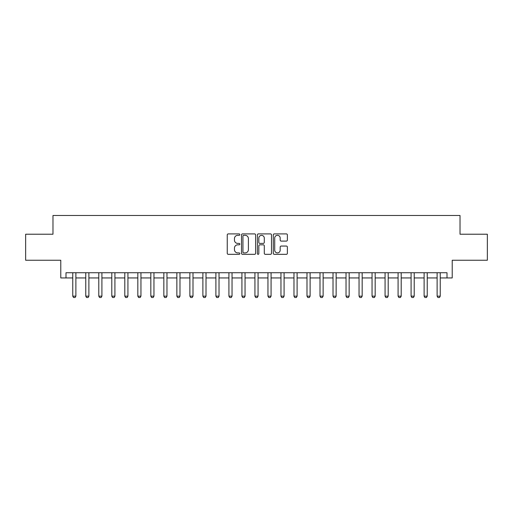 <?xml version="1.0" encoding="UTF-8"?>
<svg xmlns="http://www.w3.org/2000/svg" width="513" height="513" viewBox="0 0 513 513"><rect width="100%" height="100%" fill="white"/><g stroke="black" fill="none" stroke-linecap="round" stroke-linejoin="round"><path stroke-width="0.77" d="M239.847 234.608A0.718 0.718 0 0 0 239.129 233.896L228.272 233.896A1.02 1.02 0 0 0 227.253 234.916L227.253 253.307A1.02 1.02 0 0 0 228.272 254.333L239.129 254.333A0.718 0.718 0 0 0 239.847 253.614A0.718 0.718 0 0 0 239.129 252.903L237.724 252.903A3.27 3.27 0 0 1 234.454 249.632L234.454 248.1A3.27 3.27 0 0 1 237.724 244.829L239.129 244.829A0.718 0.718 0 0 0 239.847 244.111A0.718 0.718 0 0 0 239.129 243.399L237.724 243.399A3.27 3.27 0 0 1 234.454 240.129L234.454 238.596A3.27 3.27 0 0 1 237.724 235.326L239.129 235.326A0.718 0.718 0 0 0 239.847 234.608M286.363 241.097A1.02 1.02 0 0 0 287.383 240.078L287.383 234.916A1.02 1.02 0 0 0 286.363 233.896L274.308 233.896A1.02 1.02 0 0 0 273.282 234.916L273.282 253.307A1.02 1.02 0 0 0 274.308 254.333L286.363 254.333A1.02 1.02 0 0 0 287.383 253.307L287.383 247.074A1.02 1.02 0 0 0 286.363 246.054L281.201 246.054A1.02 1.02 0 0 0 280.181 247.074L280.181 250.164A2.732 2.732 0 0 1 277.45 252.903A2.732 2.732 0 0 1 274.712 250.164L274.712 238.058A2.732 2.732 0 0 1 277.45 235.326A2.732 2.732 0 0 1 280.181 238.058L280.181 240.078A1.02 1.02 0 0 0 281.201 241.097L286.363 241.097M65.991 277.943L65.991 272.743L447.009 272.743L447.009 277.943L452.216 277.943L452.216 260.245L487.35 260.245L487.35 234.223L460.02 234.223L460.02 215.486L52.98 215.486L52.98 234.223L25.65 234.223L25.65 260.245L60.784 260.245L60.784 277.943L72.756 277.943M255.609 234.916A1.02 1.02 0 0 0 254.583 233.896L242.527 233.896A1.02 1.02 0 0 0 241.508 234.916L241.508 253.307A1.02 1.02 0 0 0 242.527 254.333L254.583 254.333A1.02 1.02 0 0 0 255.609 253.307L255.609 234.916M258.417 233.896L270.473 233.896A1.02 1.02 0 0 1 271.492 234.916L271.492 253.307A1.02 1.02 0 0 1 270.473 254.333L265.311 254.333A1.02 1.02 0 0 1 264.291 253.307L264.291 245.849A1.02 1.02 0 0 0 263.272 244.829L259.847 244.829A1.02 1.02 0 0 0 258.828 245.849L258.828 253.614A0.718 0.718 0 0 1 258.11 254.333A0.718 0.718 0 0 1 257.391 253.614L257.391 234.916A1.02 1.02 0 0 1 258.417 233.896M75.879 277.943L85.767 277.943M88.89 277.943L98.785 277.943M101.907 277.943L111.796 277.943M114.918 277.943L124.806 277.943M127.929 277.943L137.824 277.943M140.947 277.943L150.835 277.943M153.958 277.943L163.846 277.943M166.969 277.943L176.863 277.943M179.986 277.943L189.874 277.943M192.997 277.943L202.885 277.943M206.008 277.943L215.902 277.943M219.025 277.943L228.913 277.943M232.036 277.943L241.924 277.943M245.047 277.943L254.935 277.943M258.065 277.943L267.953 277.943M271.076 277.943L280.964 277.943M284.087 277.943L293.975 277.943M297.098 277.943L306.992 277.943M310.115 277.943L320.003 277.943M323.126 277.943L333.014 277.943M336.137 277.943L346.031 277.943M349.154 277.943L359.042 277.943M362.165 277.943L372.053 277.943M375.176 277.943L385.071 277.943M388.194 277.943L398.082 277.943M401.204 277.943L411.093 277.943M414.215 277.943L424.11 277.943M427.233 277.943L437.121 277.943M440.244 277.943L447.009 277.943M243.649 235.326A0.718 0.718 0 0 0 242.938 236.038L242.938 252.184A0.718 0.718 0 0 0 243.649 252.903L245.131 252.903A3.27 3.27 0 0 0 248.401 249.632L248.401 238.596A3.27 3.27 0 0 0 245.131 235.326L243.649 235.326M264.291 238.109A2.732 2.732 0 0 0 261.559 235.377A2.732 2.732 0 0 0 258.828 238.109L258.828 242.373A1.02 1.02 0 0 0 259.847 243.399L263.272 243.399A1.02 1.02 0 0 0 264.291 242.373L264.291 238.109M75.995 272.743L75.93 272.948A1.039 1.039 0 0 0 75.879 273.262L75.879 296.161L75.097 297.514L73.539 297.514L72.756 296.161L72.756 273.262A1.039 1.039 0 0 0 72.705 272.948L72.641 272.743M72.756 296.161L75.879 296.161M89.006 272.743L88.941 272.948A1.039 1.039 0 0 0 88.89 273.262L88.89 296.161L88.114 297.514L86.55 297.514L85.767 296.161L85.767 273.262A1.039 1.039 0 0 0 85.722 272.948L85.658 272.743M85.767 296.161L88.89 296.161M102.023 272.743L101.952 272.948A1.039 1.039 0 0 0 101.907 273.262L101.907 296.161L101.125 297.514L99.56 297.514L98.785 296.161L98.785 273.262A1.039 1.039 0 0 0 98.733 272.948L98.669 272.743M98.785 296.161L101.907 296.161M115.034 272.743L114.97 272.948A1.039 1.039 0 0 0 114.918 273.262L114.918 296.161L114.136 297.514L112.578 297.514L111.796 296.161L111.796 273.262A1.039 1.039 0 0 0 111.744 272.948L111.68 272.743M111.796 296.161L114.918 296.161M128.045 272.743L127.981 272.948A1.039 1.039 0 0 0 127.929 273.262L127.929 296.161L127.153 297.514L125.589 297.514L124.806 296.161L124.806 273.262A1.039 1.039 0 0 0 124.762 272.948L124.697 272.743M124.806 296.161L127.929 296.161M141.062 272.743L140.992 272.948A1.039 1.039 0 0 0 140.947 273.262L140.947 296.161L140.164 297.514L138.6 297.514L137.824 296.161L137.824 273.262A1.039 1.039 0 0 0 137.773 272.948L137.708 272.743M137.824 296.161L140.947 296.161M154.073 272.743L154.009 272.948A1.039 1.039 0 0 0 153.958 273.262L153.958 296.161L153.175 297.514L151.617 297.514L150.835 296.161L150.835 273.262A1.039 1.039 0 0 0 150.784 272.948L150.719 272.743M150.835 296.161L153.958 296.161M167.084 272.743L167.02 272.948A1.039 1.039 0 0 0 166.969 273.262L166.969 296.161L166.193 297.514L164.628 297.514L163.846 296.161L163.846 273.262A1.039 1.039 0 0 0 163.801 272.948L163.73 272.743M163.846 296.161L166.969 296.161M180.095 272.743L180.031 272.948A1.039 1.039 0 0 0 179.986 273.262L179.986 296.161L179.204 297.514L177.639 297.514L176.863 296.161L176.863 273.262A1.039 1.039 0 0 0 176.812 272.948L176.748 272.743M176.863 296.161L179.986 296.161M193.112 272.743L193.048 272.948A1.039 1.039 0 0 0 192.997 273.262L192.997 296.161L192.215 297.514L190.656 297.514L189.874 296.161L189.874 273.262A1.039 1.039 0 0 0 189.823 272.948L189.759 272.743M189.874 296.161L192.997 296.161M206.123 272.743L206.059 272.948A1.039 1.039 0 0 0 206.008 273.262L206.008 296.161L205.232 297.514L203.667 297.514L202.885 296.161L202.885 273.262A1.039 1.039 0 0 0 202.84 272.948L202.77 272.743M202.885 296.161L206.008 296.161M219.134 272.743L219.07 272.948A1.039 1.039 0 0 0 219.025 273.262L219.025 296.161L218.243 297.514L216.678 297.514L215.902 296.161L215.902 273.262A1.039 1.039 0 0 0 215.851 272.948L215.787 272.743M215.902 296.161L219.025 296.161M232.152 272.743L232.088 272.948A1.039 1.039 0 0 0 232.036 273.262L232.036 296.161L231.254 297.514L229.696 297.514L228.913 296.161L228.913 273.262A1.039 1.039 0 0 0 228.862 272.948L228.798 272.743M228.913 296.161L232.036 296.161M245.163 272.743L245.099 272.948A1.039 1.039 0 0 0 245.047 273.262L245.047 296.161L244.265 297.514L242.707 297.514L241.924 296.161L241.924 273.262A1.039 1.039 0 0 0 241.879 272.948L241.809 272.743M241.924 296.161L245.047 296.161M258.174 272.743L258.11 272.948A1.039 1.039 0 0 0 258.065 273.262L258.065 296.161L257.282 297.514L255.718 297.514L254.935 296.161L254.935 273.262A1.039 1.039 0 0 0 254.89 272.948L254.826 272.743M254.935 296.161L258.065 296.161M271.191 272.743L271.12 272.948A1.039 1.039 0 0 0 271.076 273.262L271.076 296.161L270.293 297.514L268.735 297.514L267.953 296.161L267.953 273.262A1.039 1.039 0 0 0 267.901 272.948L267.837 272.743M267.953 296.161L271.076 296.161M284.202 272.743L284.138 272.948A1.039 1.039 0 0 0 284.087 273.262L284.087 296.161L283.304 297.514L281.746 297.514L280.964 296.161L280.964 273.262A1.039 1.039 0 0 0 280.912 272.948L280.848 272.743M280.964 296.161L284.087 296.161M297.213 272.743L297.149 272.948A1.039 1.039 0 0 0 297.098 273.262L297.098 296.161L296.322 297.514L294.757 297.514L293.975 296.161L293.975 273.262A1.039 1.039 0 0 0 293.93 272.948L293.866 272.743M293.975 296.161L297.098 296.161M310.23 272.743L310.16 272.948A1.039 1.039 0 0 0 310.115 273.262L310.115 296.161L309.333 297.514L307.768 297.514L306.992 296.161L306.992 273.262A1.039 1.039 0 0 0 306.941 272.948L306.877 272.743M306.992 296.161L310.115 296.161M323.241 272.743L323.177 272.948A1.039 1.039 0 0 0 323.126 273.262L323.126 296.161L322.344 297.514L320.785 297.514L320.003 296.161L320.003 273.262A1.039 1.039 0 0 0 319.952 272.948L319.888 272.743M320.003 296.161L323.126 296.161M336.252 272.743L336.188 272.948A1.039 1.039 0 0 0 336.137 273.262L336.137 296.161L335.361 297.514L333.796 297.514L333.014 296.161L333.014 273.262A1.039 1.039 0 0 0 332.969 272.948L332.905 272.743M333.014 296.161L336.137 296.161M349.27 272.743L349.199 272.948A1.039 1.039 0 0 0 349.154 273.262L349.154 296.161L348.372 297.514L346.807 297.514L346.031 296.161L346.031 273.262A1.039 1.039 0 0 0 345.98 272.948L345.916 272.743M346.031 296.161L349.154 296.161M362.281 272.743L362.216 272.948A1.039 1.039 0 0 0 362.165 273.262L362.165 296.161L361.383 297.514L359.825 297.514L359.042 296.161L359.042 273.262A1.039 1.039 0 0 0 358.991 272.948L358.927 272.743M359.042 296.161L362.165 296.161M375.292 272.743L375.227 272.948A1.039 1.039 0 0 0 375.176 273.262L375.176 296.161L374.4 297.514L372.836 297.514L372.053 296.161L372.053 273.262A1.039 1.039 0 0 0 372.008 272.948L371.938 272.743M372.053 296.161L375.176 296.161M388.303 272.743L388.238 272.948A1.039 1.039 0 0 0 388.194 273.262L388.194 296.161L387.411 297.514L385.847 297.514L385.071 296.161L385.071 273.262A1.039 1.039 0 0 0 385.019 272.948L384.955 272.743M385.071 296.161L388.194 296.161M401.32 272.743L401.256 272.948A1.039 1.039 0 0 0 401.204 273.262L401.204 296.161L400.422 297.514L398.864 297.514L398.082 296.161L398.082 273.262A1.039 1.039 0 0 0 398.03 272.948L397.966 272.743M398.082 296.161L401.204 296.161M414.331 272.743L414.267 272.948A1.039 1.039 0 0 0 414.215 273.262L414.215 296.161L413.44 297.514L411.875 297.514L411.093 296.161L411.093 273.262A1.039 1.039 0 0 0 411.048 272.948L410.977 272.743M411.093 296.161L414.215 296.161M427.342 272.743L427.278 272.948A1.039 1.039 0 0 0 427.233 273.262L427.233 296.161L426.45 297.514L424.886 297.514L424.11 296.161L424.11 273.262A1.039 1.039 0 0 0 424.059 272.948L423.995 272.743M424.11 296.161L427.233 296.161M440.359 272.743L440.295 272.948A1.039 1.039 0 0 0 440.244 273.262L440.244 296.161L439.461 297.514L437.903 297.514L437.121 296.161L437.121 273.262A1.039 1.039 0 0 0 437.07 272.948L437.005 272.743M437.121 296.161L440.244 296.161"/></g></svg>

